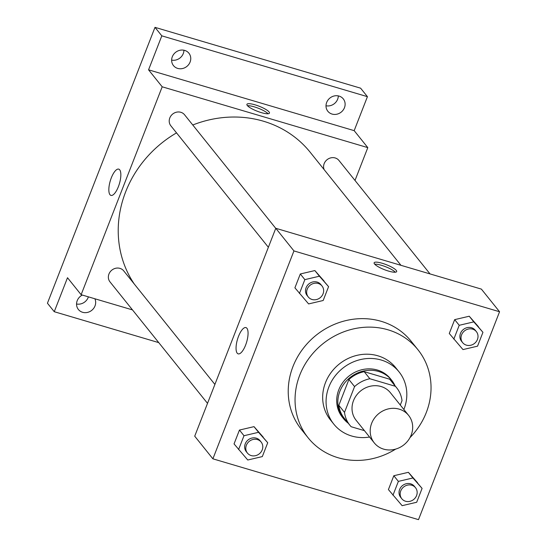 <?xml version="1.0" encoding="UTF-8"?>
<svg xmlns="http://www.w3.org/2000/svg" width="547" height="547" viewBox="0 0 547 547"><rect width="100%" height="100%" fill="white"/><g stroke="black" fill="none" stroke-linecap="round" stroke-linejoin="round"><path stroke-width="0.82" d="M399.228 409.156A21.996 20.041 -38.8 0 1 408.588 415.371A21.996 20.041 -38.8 0 1 403.98 444.773A21.996 20.041 -38.8 0 1 374.285 442.913A21.996 20.041 -38.8 0 1 374.613 417.963A21.996 20.041 -38.8 0 1 399.228 409.156M374.285 442.913L356.111 420.281A21.996 20.041 -38.8 0 1 356.439 395.331A21.996 20.041 -38.8 0 1 381.054 386.517A21.996 20.041 -38.8 0 1 390.414 392.739L408.588 415.371M349.895 425.272L344.213 418.195A29.969 27.302 -38.8 0 1 338.832 405.313L348.89 379.522L354.565 386.592L344.507 412.383A29.969 27.302 -38.8 0 0 349.895 425.272A29.969 27.302 -38.8 0 0 351.153 426.722L364.439 430.653M400.295 405.04L402.018 400.63A29.969 27.302 -38.8 0 0 396.63 387.748A29.969 27.302 -38.8 0 0 395.372 386.291L369.861 378.743A29.969 27.302 -38.8 0 0 354.565 386.592M395.372 386.291L389.69 379.215L364.186 371.673L369.861 378.743M389.69 379.215A29.969 27.302 -38.8 0 1 390.955 380.671L396.63 387.748M348.89 379.522A29.969 27.302 -38.8 0 1 364.186 371.673M394.996 385.71A30.796 28.054 141.2 0 0 391.597 380.151A30.796 28.054 141.2 0 0 350.018 377.553A30.796 28.054 141.2 0 0 343.571 418.715A30.796 28.054 141.2 0 0 348.254 423.234M343.571 418.715L342.436 417.299A30.796 28.054 -38.8 0 1 342.901 382.367A30.796 28.054 -38.8 0 1 377.362 370.032A30.796 28.054 -38.8 0 1 390.462 378.736L391.597 380.151M338.832 405.313L344.507 412.383M403.871 409.491A41.798 38.078 141.2 0 0 404.014 409.129A41.798 38.078 141.2 0 0 399.036 371.851A41.798 38.078 141.2 0 0 342.613 368.329A41.798 38.078 141.2 0 0 333.855 424.185A41.798 38.078 141.2 0 0 369.56 437.032M399.036 371.851L395.631 367.611A41.798 38.078 141.2 0 0 339.202 364.083A41.798 38.078 141.2 0 0 330.45 419.939L333.855 424.185M409.976 437.627A70.392 64.129 141.2 0 0 426.304 412.493A70.392 64.129 141.2 0 0 417.929 349.704A70.392 64.129 141.2 0 0 322.894 343.769A70.392 64.129 141.2 0 0 308.152 437.839A70.392 64.129 141.2 0 0 395.713 449.08M308.152 437.839L301.335 429.354A70.392 64.129 -38.8 0 1 302.395 349.512A70.392 64.129 -38.8 0 1 381.163 321.315A70.392 64.129 -38.8 0 1 411.118 341.219L417.929 349.704M422.086 488.403L408.383 472.314L393.819 475.726L388.418 489.579L402.127 505.674L416.691 502.255L422.086 488.403L412.923 477.969L398.366 481.387L392.965 495.24M267.722 442.742L254.013 426.646L239.449 430.058L234.048 443.911L247.757 460.006L262.321 456.588L267.722 442.742L258.553 432.308L243.996 435.72L238.595 449.572M212.892 458.824L418.503 519.65L499.561 311.749L293.944 250.923L212.892 458.824L194.718 436.185L275.777 228.284L293.944 250.923M482.946 332.316L469.237 316.228L454.673 319.639L449.278 333.492L462.981 349.588L477.545 346.169L482.946 332.316L473.784 321.882L459.22 325.301L453.819 339.147M328.576 286.649L314.867 270.56L300.31 273.972L294.908 287.825L308.611 303.92L323.174 300.501L328.576 286.649L319.414 276.214L304.85 279.633L299.448 293.486M275.777 228.284L481.387 289.11L499.561 311.749M246.916 328.275A13.696 4.773 106.5 0 1 246.143 343.625A13.696 4.773 106.5 0 1 238.177 353.861A13.696 4.773 106.5 0 1 237.48 339.372A13.696 4.773 106.5 0 1 245.945 327.591A13.696 4.773 106.5 0 1 246.916 328.275M382.271 263.292A12.096 2.667 -158.7 0 1 396.671 271.579A12.096 2.667 -158.7 0 1 384.425 269.671A12.096 2.667 -158.7 0 1 374.127 262.792A12.096 2.667 -158.7 0 1 382.271 263.292M374.702 264.174A12.096 2.667 -158.7 0 1 381.485 265.309A12.096 2.667 -158.7 0 1 395.31 272.208M192.77 124.996A109.988 100.197 -38.8 0 1 263.442 121.215A109.988 100.197 -38.8 0 1 310.238 152.312L400.958 265.316M134.268 284.009A109.988 100.197 -38.8 0 1 176.531 132.873M275.75 228.352L184.571 114.781A8.8 8.014 141.2 0 0 172.695 114.036A8.8 8.014 141.2 0 0 170.849 125.796L268.372 247.271M324.145 169.638A8.8 8.014 -38.8 0 1 326.094 160.599A8.8 8.014 -38.8 0 1 335.202 157.96A8.8 8.014 -38.8 0 1 338.942 160.449L430.038 273.917M207.518 403.358L109.995 281.883A8.8 8.014 -38.8 0 1 110.125 271.907A8.8 8.014 -38.8 0 1 119.978 268.379A8.8 8.014 -38.8 0 1 123.718 270.868L214.896 384.438M355.003 180.455L367.803 147.628L162.192 86.802L81.134 294.703L132.483 309.896M161.809 35.842L154.992 27.35L360.61 88.176L367.427 96.669L161.809 35.842L148.558 69.825L162.192 86.802M367.803 147.628L354.176 130.651L367.427 96.669M154.992 27.35L47.439 303.223L54.256 311.708L158.76 342.627M81.134 294.703L67.5 277.726L54.256 311.708M119.697 169.816A13.696 4.773 106.5 0 1 118.931 185.166A13.696 4.773 106.5 0 1 110.959 195.402A13.696 4.773 106.5 0 1 110.268 180.907A13.696 4.773 106.5 0 1 118.733 169.126A13.696 4.773 106.5 0 1 119.697 169.816M354.176 130.651L148.558 69.825M255.059 104.833A12.096 2.667 -158.7 0 1 269.452 113.12A12.096 2.667 -158.7 0 1 257.213 111.212A12.096 2.667 -158.7 0 1 246.909 104.333A12.096 2.667 -158.7 0 1 255.059 104.833M247.49 105.715A12.096 2.667 -158.7 0 1 254.273 106.85A12.096 2.667 -158.7 0 1 268.092 113.749M94.87 298.765A9.901 9.019 -38.8 0 1 90.884 310.963A9.901 9.019 -38.8 0 1 78.392 309.493A9.901 9.019 -38.8 0 1 77.216 300.665A9.901 9.019 -38.8 0 1 82.33 295.059M326.668 102.446A9.901 9.019 -38.8 0 1 334.347 95.93A9.901 9.019 -38.8 0 1 343.284 98.884A9.901 9.019 -38.8 0 1 341.212 112.108A9.901 9.019 -38.8 0 1 327.851 111.273A9.901 9.019 -38.8 0 1 326.668 102.446M172.298 56.779A9.901 9.019 -38.8 0 1 179.977 50.262A9.901 9.019 -38.8 0 1 188.92 53.216A9.901 9.019 -38.8 0 1 186.842 66.447A9.901 9.019 -38.8 0 1 173.481 65.606A9.901 9.019 -38.8 0 1 172.298 56.779M76.553 303.995A9.901 9.019 141.2 0 0 88.19 297.438A9.901 9.019 141.2 0 0 88.402 296.857M171.635 60.108A9.901 9.019 141.2 0 0 183.279 53.551A9.901 9.019 141.2 0 0 183.942 50.228M326.005 105.776A9.901 9.019 141.2 0 0 337.649 99.219A9.901 9.019 141.2 0 0 338.313 95.896M308.289 296.994L307.154 295.578A8.8 8.014 -38.8 0 1 307.284 285.596A8.8 8.014 -38.8 0 1 317.13 282.074A8.8 8.014 -38.8 0 1 320.877 284.556L322.012 285.972A8.8 8.014 -38.8 0 1 320.166 297.732A8.8 8.014 -38.8 0 1 308.289 296.994A8.8 8.014 -38.8 0 1 308.419 287.011A8.8 8.014 -38.8 0 1 318.265 283.483A8.8 8.014 -38.8 0 1 322.012 285.972M324.029 280.994L314.867 270.56L319.414 276.214M314.867 270.56L300.31 273.972L304.85 279.633M300.31 273.972L294.908 287.825M247.429 453.08L246.294 451.665A8.8 8.014 -38.8 0 1 246.43 441.682A8.8 8.014 -38.8 0 1 256.276 438.161A8.8 8.014 -38.8 0 1 260.016 440.65L261.151 442.058A8.8 8.014 -38.8 0 1 259.312 453.819A8.8 8.014 -38.8 0 1 247.429 453.08A8.8 8.014 -38.8 0 1 247.565 443.097A8.8 8.014 -38.8 0 1 257.411 439.576A8.8 8.014 -38.8 0 1 261.151 442.058M263.175 437.08L254.013 426.646L258.553 432.308M254.013 426.646L239.449 430.058L243.996 435.72M239.449 430.058L234.048 443.911M462.653 342.654L461.518 341.246A8.8 8.014 -38.8 0 1 461.654 331.263A8.8 8.014 -38.8 0 1 471.5 327.735A8.8 8.014 -38.8 0 1 475.24 330.224L476.375 331.639A8.8 8.014 -38.8 0 1 474.536 343.4A8.8 8.014 -38.8 0 1 462.653 342.654A8.8 8.014 -38.8 0 1 462.789 332.679A8.8 8.014 -38.8 0 1 472.635 329.15A8.8 8.014 -38.8 0 1 476.375 331.639M478.399 326.662L469.237 316.228L473.784 321.882M469.237 316.228L454.673 319.639L459.22 325.301M454.673 319.639L449.278 333.492M401.799 498.748L400.664 497.332A8.8 8.014 -38.8 0 1 400.794 487.35A8.8 8.014 -38.8 0 1 410.647 483.828A8.8 8.014 -38.8 0 1 414.387 486.31L415.522 487.726A8.8 8.014 -38.8 0 1 413.682 499.486A8.8 8.014 -38.8 0 1 401.799 498.748A8.8 8.014 -38.8 0 1 401.936 488.765A8.8 8.014 -38.8 0 1 411.782 485.237A8.8 8.014 -38.8 0 1 415.522 487.726M417.546 482.748L408.383 472.314L412.923 477.969M408.383 472.314L393.819 475.726L398.366 481.387M393.819 475.726L388.418 489.579"/></g></svg>
